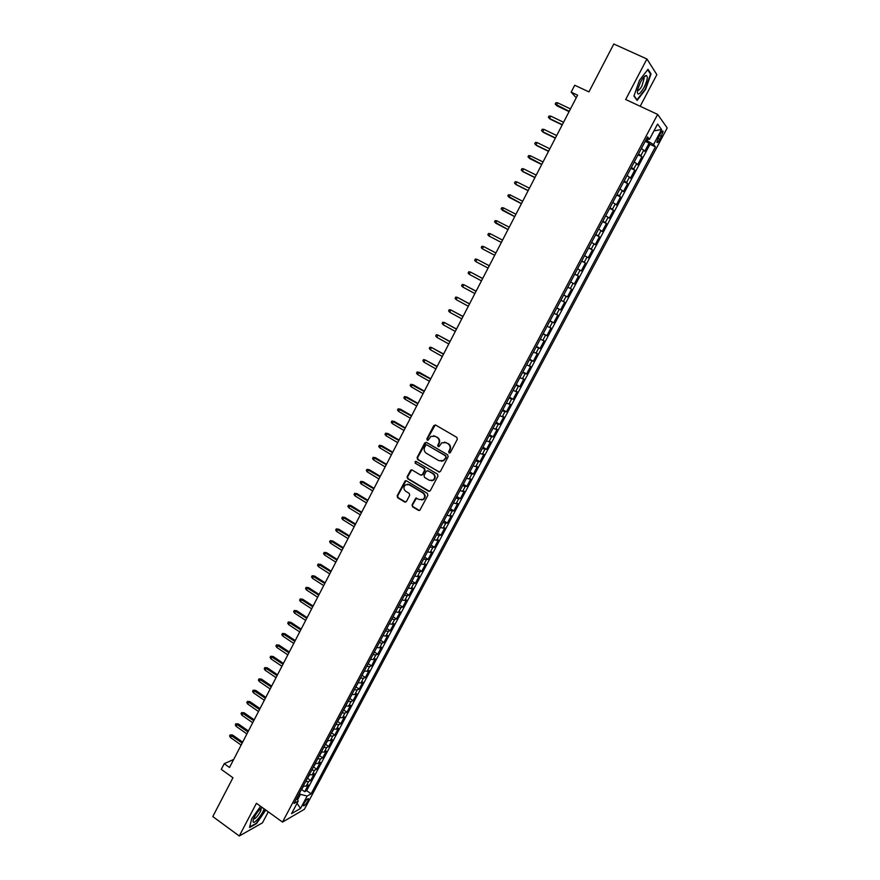 <?xml version="1.0" encoding="UTF-8"?>
<svg xmlns="http://www.w3.org/2000/svg" width="880" height="880" viewBox="0 0 880 880"><rect width="100%" height="100%" fill="white"/><g stroke="black" fill="none" stroke-linecap="round" stroke-linejoin="round"><path stroke-width="1.32" d="M449.053 452.969L450.34 452.584L457.325 439.296L456.808 437.349L435.6 425.04L433.785 425.612L426.877 438.845L427.24 440.187L428.175 440.165L430.936 436.392L435.226 436.293L436.986 437.316C439.131 438.889 439.681 440.946 438.647 443.498L437.745 445.214L438.108 446.567L439.065 446.534L441.771 442.805L446.149 442.662L447.909 443.696C450.076 445.28 450.637 447.337 449.592 449.9L448.69 451.616L449.053 452.969M444.466 442.123L448.382 443.718C450.549 445.291 451.099 447.359 450.054 449.911L449.152 451.627L449.735 453.068M435.292 424.919L427.372 438.867L427.9 440.286M433.62 435.754L437.459 437.338C439.604 438.911 440.165 440.968 439.131 443.509L438.229 445.225L438.779 446.666M307.758 801.174L308.561 798.787C307.758 798.215 306.273 799.722 304.084 803.286L303.281 805.684C304.095 806.234 305.58 804.738 307.758 801.174M412.06 504.878L412.566 506.803L418.418 510.345L419.826 510.29L427.867 495.308L427.35 493.372L406.483 480.832L405.13 480.876L397.155 495.836L397.661 497.75L404.668 502.007L406.461 501.479L409.695 495.286L409.189 493.361L405.702 491.26C403.403 489.17 403.326 487.014 405.493 484.803L409.134 484.693L422.862 492.943C425.161 494.989 425.26 497.134 423.159 499.378L419.397 499.532L415.723 498.201L412.06 504.878L413.072 506.748L419.452 510.477M640.189 106.271L656.865 74.646L646.921 58.993L613.8 44L588.94 91.894L574.739 85.239L571.164 92.158L577.588 95.183L229.526 767.481L224.235 763.686L221.287 769.373L232.947 777.755L212.795 816.563L239.272 836L262.471 822.833L268.279 811.833M646.921 58.993L625.669 99.506L657.646 114.411L282.502 822.085L256.432 803.286L239.272 836M438.603 471.966L440.429 471.416L448.151 456.731L447.634 454.795L426.536 442.42L424.721 442.97L417.098 457.589L417.615 459.514L439.527 472.12M437.976 476.069L430.298 490.677L428.483 491.216L407.605 478.687L407.099 476.762L410.784 470.041L412.137 470.008L420.596 475.057L422.4 474.518L424.567 470.371L424.05 468.446L415.228 463.199L415.195 461.494L416.13 461.472L437.459 474.133L437.976 476.069M301.719 789.58L304.711 791.703L308.286 784.96L306.185 786.115L308.583 781.594L305.635 781.572M307.67 778.338L310.684 780.461L314.27 773.696L312.191 774.807L314.589 770.275L311.652 770.22M313.632 767.052L316.668 769.175L320.276 762.388L318.208 763.466L320.628 758.912L317.691 758.835M319.627 755.733L322.685 757.856L326.304 751.047L324.247 752.081L326.678 747.516L323.752 747.417M325.633 744.37L328.713 746.493L332.343 739.662L330.319 740.663L332.75 736.076L329.835 735.944M331.672 732.974L334.763 735.097L338.415 728.244L336.402 729.201L338.833 724.603L335.929 724.438M337.722 721.534L340.846 723.657L344.498 716.782L342.507 717.695L344.949 713.086L342.056 712.899M343.794 710.061L346.94 712.184L350.603 705.276L348.623 706.156L351.087 701.525L348.205 701.316M349.888 698.533L353.056 700.667L356.73 693.737L354.772 694.573L357.236 689.931L354.365 689.689M356.004 686.983L359.194 689.106L362.879 682.154L360.943 682.957L363.418 678.293L360.558 678.018M362.131 675.378L365.343 677.512L369.05 670.538L367.136 671.297L369.611 666.622L366.762 666.314M368.291 663.74L371.525 665.874L375.243 658.878L373.34 659.593L375.837 654.896L372.988 654.566M374.462 652.058L377.729 654.203L381.458 647.174L379.577 647.845L382.074 643.137L379.247 642.785M380.666 640.343L383.955 642.477L387.695 635.426L385.836 636.064L388.344 631.345L385.517 630.949M386.881 628.584L390.192 630.718L393.954 623.645L392.106 624.239L394.625 619.498L391.82 619.08M393.118 616.781L396.462 618.926L400.235 611.82L398.409 612.37L400.939 607.618L398.134 607.167M399.377 604.934L402.754 607.079L406.538 599.951L404.734 600.468L407.264 595.694L404.481 595.21M405.658 593.054L409.057 595.199L412.863 588.049L411.07 588.511L413.622 583.726L410.839 583.209M414.546 576.224L411.928 581.152L415.393 583.275L419.199 576.103L417.439 576.521L419.991 571.714L417.23 571.175M420.926 564.201L418.297 569.14L421.751 571.307L425.568 564.102L423.83 564.487L426.393 559.658L423.632 559.086M424.655 557.15L428.12 559.295L431.959 552.068L430.243 552.409L432.806 547.569L430.067 546.964M431.046 545.105L434.522 547.25L438.372 539.99L436.678 540.287L439.252 535.425L436.524 534.787M437.459 533.027L440.946 535.15L444.807 527.879L443.135 528.121L445.72 523.248L442.992 522.577M443.894 520.894L447.392 523.017L451.275 515.713L449.614 515.922L452.21 511.027L449.493 510.323M450.351 508.717L453.86 510.84L457.754 503.503L456.115 503.668L458.722 498.751L456.016 498.025M456.819 496.507L460.35 498.608L464.255 491.26L462.638 491.37L465.256 486.442L462.572 485.672M463.331 484.242L466.862 486.343L470.789 478.962L469.194 479.028L471.812 474.089L469.139 473.286M469.854 471.944L473.407 474.034L477.334 466.62L475.761 466.653L478.401 461.681L475.728 460.856M476.399 459.602L479.963 461.681L483.912 454.245L482.361 454.223L485.001 449.24L482.35 448.371M482.966 447.205L486.552 449.284L490.512 441.815L488.983 441.749L491.634 436.744L488.994 435.853M489.566 434.775L493.163 436.832L497.134 429.352L495.627 429.231L498.289 424.215L495.66 423.28M496.188 422.29L499.785 424.347L503.778 416.834L502.293 416.669L504.966 411.631L502.348 410.674M502.832 409.761L506.451 411.818L510.455 404.272L508.981 404.063L511.665 399.003L509.069 398.013M509.498 397.199L513.128 399.234L517.143 391.666L515.702 391.413L518.397 386.331L515.801 385.297M516.186 384.582L519.827 386.606L523.864 379.016L522.445 378.708L525.151 373.615L522.566 372.548M522.896 371.921L526.559 373.934L530.607 366.311L529.21 365.959L531.927 360.855L529.353 359.755M529.639 359.216L533.313 361.218L537.372 353.573L535.997 353.166L538.725 348.04L536.173 346.907M536.404 346.456L540.089 348.458L544.17 340.78L542.817 340.329L545.545 335.181L543.004 334.015M543.191 333.663L546.887 335.654L550.979 327.943L549.659 327.448L552.398 322.278L549.868 321.068M550.011 320.815L553.718 322.795L557.821 315.062L556.523 314.512L559.273 309.32L556.754 308.077M556.842 307.923L560.571 309.892L564.696 302.126L563.409 301.532L566.17 296.318L563.673 295.042M563.706 294.976L567.446 296.945L571.582 289.146L570.328 288.497L573.1 283.272L570.614 281.963M573.1 283.272L574.354 283.943L578.501 276.122L574.739 274.175M574.783 274.087L577.269 275.418L580.052 270.182L581.273 270.897L585.442 263.054L581.669 261.107M581.768 260.92L584.232 262.295L587.026 257.037L588.225 257.807L592.416 249.931L588.621 247.995M588.775 247.709L591.228 249.128L594.033 243.837L595.21 244.662L599.412 236.753L595.606 234.839M595.804 234.454L598.246 235.895L601.062 230.593L602.217 231.473L606.43 223.542L602.613 221.628M602.866 221.144L605.297 222.629L608.113 217.305L609.246 218.24L613.47 210.265L609.642 208.362M609.95 207.79L612.359 209.308L615.197 203.962L616.297 204.952L620.543 196.955L616.704 195.063M617.067 194.381L619.465 195.932L622.303 190.575L623.381 191.609L627.649 183.579L623.788 181.698M624.206 180.917L626.582 182.512L629.442 177.133L630.487 178.222L634.766 170.17L630.894 168.289M631.367 167.409L633.732 169.048L636.603 163.636L637.626 164.78L641.927 156.695L638.561 153.846M638.033 154.836L641.927 156.695M659.989 134.222L656.843 142.175C657.294 143.143 658.35 142.197 660 139.337L663.146 131.395C662.695 130.416 661.639 131.362 659.989 134.222M657.646 114.411L667.205 127.93L304.447 809.248L282.502 822.085M304.711 791.703L306.636 790.636L311.124 793.804L655.413 146.872L653.576 144.54L645.876 140.041M311.124 793.804L307.12 796.07L300.531 808.445L291.544 813.659L298.21 801.108L294.019 803.473L647.559 136.884L649.484 139.337L657.591 124.069L661.551 129.536L653.576 144.54M306.636 790.636L650.001 144.298L649.099 143.176L644.787 151.294L641.443 148.412M633.732 169.048L634.766 170.17M626.582 182.512L627.649 183.579M619.465 195.932L620.543 196.955M612.359 209.308L613.47 210.265M605.297 222.629L606.43 223.542M598.246 235.895L599.412 236.753M591.228 249.128L592.416 249.931M584.232 262.295L585.442 263.054M577.269 275.418L578.501 276.122M567.446 296.945L566.17 296.318M560.571 309.892L559.273 309.32M553.718 322.795L552.398 322.278M546.887 335.654L545.545 335.181M540.089 348.458L538.725 348.04M533.313 361.218L531.927 360.855M526.559 373.934L525.151 373.615M519.827 386.606L518.397 386.331M513.128 399.234L511.665 399.003M506.451 411.818L504.966 411.631M499.785 424.347L498.289 424.215M493.163 436.832L491.634 436.744M486.552 449.284L485.001 449.24M479.963 461.681L478.401 461.681M473.407 474.034L471.812 474.089M466.862 486.343L465.256 486.442M460.35 498.608L458.722 498.751M453.86 510.84L452.21 511.027M447.392 523.017L445.72 523.248M440.946 535.15L439.252 535.425M434.522 547.25L432.806 547.569M428.12 559.295L426.393 559.658M421.751 571.307L419.991 571.714M415.393 583.275L413.622 583.726M409.057 595.199L407.264 595.694M402.754 607.079L400.939 607.618M396.462 618.926L394.625 619.498M390.192 630.718L388.344 631.345M383.955 642.477L382.074 643.137M377.729 654.203L375.837 654.896M371.525 665.874L369.611 666.622M365.343 677.512L363.418 678.293M359.194 689.106L357.236 689.931M353.056 700.667L351.087 701.525M346.94 712.184L344.949 713.086M340.846 723.657L338.833 724.603M334.763 735.097L332.75 736.076M328.713 746.493L326.678 747.516M322.685 757.856L320.628 758.912M316.668 769.175L314.589 770.275M310.684 780.461L308.583 781.594M297.605 799.744L300.476 794.321L299.31 793.496M647.295 140.712L648.208 138.996M233.684 759.451L224.235 763.686M571.164 92.158L576.235 97.801M645.194 141.328L649.099 143.176M650.001 144.298L655.413 146.872M646.657 138.589L649.484 139.337M636.603 163.636L634.238 161.986M629.442 177.133L627.066 175.516M622.303 190.575L619.916 189.002M615.197 203.962L612.788 202.433M608.113 217.305L605.693 215.809M601.062 230.593L598.631 229.141M594.033 243.837L591.58 242.418M587.026 257.037L584.573 255.651M580.052 270.182L577.577 268.829M567.831 287.199L570.328 288.497M560.901 300.267L563.409 301.532M554.004 313.28L556.523 314.512M547.118 326.249L549.659 327.448M540.265 339.174L542.817 340.329M533.445 352.044L535.997 353.166M526.636 364.87L529.21 365.959M519.86 377.652L522.445 378.708M513.106 390.39L515.702 391.413M506.374 403.073L508.981 404.063M499.675 415.723L502.293 416.669M492.987 428.318L495.627 429.231M486.332 440.869L488.983 441.749M479.699 453.376L482.361 454.223M473.088 465.828L475.761 466.653M466.51 478.247L469.194 479.028M459.943 490.622L462.638 491.37M453.409 502.942L456.115 503.668M446.897 515.229L449.614 515.922M440.407 527.472L443.135 528.121M433.939 539.66L436.678 540.287M427.493 551.815L430.243 552.409M421.069 563.926L423.83 564.487M414.667 575.993L417.439 576.521M408.287 588.016L411.07 588.511M401.94 599.995L404.734 600.468M395.604 611.93L398.409 612.37M389.29 623.832L392.106 624.239M383.009 635.69L385.836 636.064M374.187 652.322L376.739 647.504L379.577 647.845M370.502 659.274L373.34 659.593M364.276 671L367.136 671.297M358.072 682.693L360.943 682.957M351.901 694.342L354.772 694.573M345.741 705.947L348.623 706.156M339.603 717.519L342.507 717.695M333.487 729.047L336.402 729.201M327.393 740.542L330.319 740.663M321.321 751.993L324.247 752.081M315.271 763.4L318.208 763.466M309.243 774.763L312.191 774.807M298.21 801.108L296.868 798.094M303.237 786.104L306.185 786.115M300.476 794.321L307.12 796.07M653.983 130.856L661.551 129.536M300.531 808.445L297.033 803.319M639.386 80.432L633.941 96.085L637.12 100.408L645.59 89.397L651.046 73.931L648.032 69.278L639.386 80.432M260.612 806.3L251.713 818.653L249.535 827.541L256.509 823.614L265.804 810.04M650.1 73.502L651.046 73.931M426.184 442.277L417.593 457.6L418.11 459.514L439.087 471.955M445.786 457.138L445.423 455.774L426.91 444.906L425.964 444.928L424.699 447.095C423.665 449.636 424.215 451.693 426.349 453.266L438.977 460.713L443.421 460.537L446.259 457.138L445.423 455.774M426.734 444.829L445.896 455.785M441.32 461.274L443.905 460.537L444.829 458.942M446.259 457.138L445.313 458.942M411.719 469.854L407.605 476.751L408.111 478.665L429.473 491.348M421.531 475.2L422.895 474.496L425.062 470.36L424.545 468.435L415.228 463.199M415.932 461.384L415.734 463.199M429.407 480.315L433.147 480.172C435.303 477.928 435.215 475.761 432.894 473.693L428.01 470.8L426.195 471.339L424.028 475.486L424.545 477.411L429.407 480.315M431.563 480.788L433.631 480.15C435.787 477.906 435.699 475.75 433.378 473.682L432.894 473.693M427.581 470.635L433.378 473.682M416.603 497.97L412.555 504.823M421.685 499.983L423.654 499.334C425.744 497.101 425.645 494.956 423.357 492.91L422.862 492.943M407.484 484.198L409.64 484.66L423.357 492.91M406.043 480.667L397.672 495.792L398.178 497.706L405.68 502.139M641.883 147.576L644.842 141.999M557.029 105.875L555.192 104.06L555.885 102.729L557.623 102.817L556.38 105.215L557.029 105.875L569.085 111.617M555.192 104.06L569.228 111.331M557.623 102.817L570.482 108.922M644.061 87.439C647.383 80.465 648.109 76.472 646.239 75.471C644.666 75.779 642.73 78.034 640.442 82.214L637.439 90.244C637.109 96.085 639.32 95.15 644.061 87.439M637.45 90.189C638.363 91.047 639.87 89.628 641.96 85.921L644.127 78.419L643.302 77.737M647.658 69.751L650.529 74.151L645.238 89.144L637.021 99.814L634.051 95.766M262.196 807.444C258.17 810.579 255.145 814.792 253.099 820.083L253.154 822.074C254.573 824.109 263.34 813.241 263.967 808.72M253.55 818.763L253.594 818.818C254.716 820.424 261.712 811.118 261.019 808.973L260.7 808.566M265.441 809.776L256.366 823.196L249.689 826.958M634.7 161.117L637.648 155.562M562.331 124.663L549.527 118.503L548.35 117.348L549.032 116.017L550.759 116.116L549.527 118.503L550.187 119.141L562.199 124.916M550.759 116.116L563.574 122.265M627.55 174.603L630.487 169.07M555.456 137.94L542.707 131.747L541.53 130.581L542.212 129.261L543.928 129.371L542.707 131.747L543.367 132.363L555.335 138.171M543.928 129.371L556.699 135.553M620.422 188.045L623.348 182.534M548.614 151.162L535.898 144.947L534.732 143.77L535.414 142.461L537.119 142.571L535.898 144.947L536.58 145.53L548.504 151.371M537.119 142.571L549.835 148.786M613.316 201.432L616.231 195.943M541.783 164.351L527.967 156.915L528.638 155.595L530.343 155.727L529.122 158.092L529.815 158.653L541.695 164.527M530.343 155.727L543.015 161.975M606.243 214.775L609.147 209.308M534.985 177.485L522.368 171.193L521.224 170.005L521.895 168.696L523.578 168.839L522.368 171.193L523.072 171.732L534.908 177.628M523.578 168.839L536.206 175.12M599.192 228.063L602.085 222.618M528.209 190.564L515.636 184.25L514.492 183.051L515.163 181.742L516.846 181.896L515.636 184.25L516.351 184.756L528.143 190.685M516.846 181.896L529.43 188.21M592.174 241.307L595.056 235.873M521.455 203.61L507.804 196.053L508.464 194.755L510.136 194.909L508.937 197.252L521.411 203.698M510.136 194.909L522.676 201.267M585.178 254.496L588.049 249.084M514.734 216.601L501.127 209L501.787 207.702L503.459 207.878L502.249 210.21L514.701 216.667M503.459 207.878L515.944 214.258M578.204 267.641L581.064 262.251M508.035 229.537L494.472 221.903L495.143 220.616L496.793 220.803L495.594 223.124L508.013 229.581M496.793 220.803L509.234 227.216M571.263 280.731L574.112 275.363M501.358 242.44L488.961 235.983L487.85 234.762L488.51 233.475L490.16 233.673L488.961 235.983L501.347 242.451M490.16 233.673L502.557 240.119M564.344 293.788L567.182 288.431M495.902 252.967L483.538 246.499L482.35 248.809L494.703 255.288M482.35 248.809L481.25 247.577L481.91 246.29L483.538 246.499L495.902 252.978M557.447 306.779L560.274 301.444M489.28 265.76L476.949 259.281L475.772 261.58L488.07 268.092M475.772 261.58L474.672 260.337L475.332 259.061L476.949 259.281L489.269 265.793M550.583 319.737L553.399 314.424M482.68 278.498L470.393 272.019L469.205 274.307L481.47 280.852M469.205 274.307L468.116 273.064L468.776 271.788L470.393 272.019L482.658 278.564M543.73 332.64L546.546 327.338M476.113 291.192L463.848 284.713L462.671 286.99L474.881 293.568M462.671 286.99L461.582 285.736L462.242 284.471L463.848 284.713L476.069 291.28M536.921 345.488L539.715 340.219M469.568 303.842L457.325 297.352L456.159 299.629L468.325 306.229M456.159 299.629L455.081 298.364L455.73 297.099L457.325 297.352L469.502 303.952M530.123 358.303L532.906 353.045M463.034 316.448L450.835 309.958L449.669 312.224L461.791 318.857M449.669 312.224L448.591 310.948L449.24 309.694L450.835 309.958L462.968 316.591M523.358 371.063L526.13 365.827M456.533 329.01L444.356 322.509L443.201 324.764L455.279 331.43M443.201 324.764L442.134 323.488L442.772 322.234L444.356 322.509L456.456 329.175M516.604 383.779L519.376 378.565M450.054 341.528L437.91 335.027L436.755 337.271L448.789 343.97M436.755 337.271L435.688 335.984L436.337 334.741L437.91 335.027L449.955 341.715M509.894 396.451L512.644 391.259M443.597 354.002L431.486 347.49L430.331 349.734L442.321 356.455M430.331 349.734L429.275 348.436L429.913 347.193L431.486 347.49L443.487 354.211M503.195 409.079L505.945 403.898M437.162 366.421L425.073 359.909L423.929 362.142L435.886 368.896M423.929 362.142L422.884 360.844L423.522 359.601L425.073 359.909L437.041 366.663M496.518 421.663L499.257 416.493M417.549 374.517L416.515 373.208L417.153 371.976L419.562 372.449L418.693 372.295L417.549 374.517L429.462 381.293M417.153 371.976L430.617 379.071M419.562 372.449L430.749 378.807M489.874 434.192L492.602 429.055M411.191 386.837L410.168 385.528L410.795 384.296L413.215 384.758L412.335 384.626L411.191 386.837L423.071 393.657M410.795 384.296L424.215 391.435M413.215 384.758L424.369 391.149M483.252 446.677L485.969 441.562M404.866 399.124L403.843 397.804L404.47 396.583L406.89 397.034L405.999 396.913L404.866 399.124L416.691 405.966M404.47 396.583L417.835 403.755M406.89 397.034L418 403.447M476.652 459.129L479.358 454.025M398.552 411.367L397.529 410.036L398.167 408.815L400.587 409.255L399.685 409.167L398.552 411.367L410.344 418.231M398.167 408.815L411.477 416.031M400.587 409.255L411.653 415.701M470.074 471.526L472.769 466.433M392.26 423.566L391.248 422.235L391.875 421.014L394.306 421.443L393.393 421.377L392.26 423.566L404.008 430.463M391.875 421.014L405.152 428.263M394.306 421.443L405.328 427.911M463.518 483.879L466.213 478.808M386.001 435.721L384.989 434.379L385.616 433.169L388.036 433.587L387.123 433.532L386.001 435.721L397.705 442.64M385.616 433.169L398.838 440.451M388.036 433.587L399.036 440.077M456.995 496.188L459.668 491.139M379.753 447.832L378.752 446.49L379.379 445.28L381.799 445.687L380.875 445.654L379.753 447.832L391.413 454.784M379.379 445.28L392.546 452.606M381.799 445.687L392.755 452.199M450.483 508.453L453.156 503.426M373.527 459.899L372.537 458.557L373.153 457.347L375.584 457.743L374.649 457.732L373.527 459.899L385.154 466.884M373.153 457.347L386.276 464.706M375.584 457.743L386.496 464.288M444.004 520.685L446.666 515.669M367.334 471.933L366.344 470.569L366.96 469.37L369.391 469.755L368.445 469.766L367.334 471.933L378.917 478.94M366.96 469.37L380.039 476.773M369.391 469.755L380.27 476.322M437.547 532.862L440.187 527.868M361.152 483.923L360.173 482.559L360.789 481.36L363.22 481.723L362.263 481.767L361.152 483.923L372.691 490.952M360.789 481.36L373.813 488.796M363.22 481.723L374.055 488.323M431.101 544.995L433.741 540.023M354.992 495.869L354.013 494.494L354.629 493.306L357.06 493.658L356.103 493.713L354.992 495.869L366.498 502.931M354.629 493.306L367.609 500.775M357.06 493.658L367.862 500.28M424.688 557.095L427.317 552.134M348.854 507.771L347.886 506.396L348.502 505.208L350.933 505.549L349.954 505.626L348.854 507.771L360.316 514.855M348.502 505.208L361.427 512.71M350.933 505.549L361.691 512.193M342.738 519.629L341.781 518.254L342.386 517.066L344.817 517.396L343.838 517.495L342.738 519.629L354.167 526.746M342.386 517.066L355.267 524.612M344.817 517.396L355.553 524.073M336.644 531.454L335.687 530.068L336.292 528.88L338.734 529.21L337.744 529.331L336.644 531.454L348.029 538.593M336.292 528.88L349.129 536.459M338.734 529.21L349.426 535.898M405.581 593.12L408.188 588.214M330.572 543.235L329.615 541.838L330.231 540.661L332.662 540.98L331.661 541.123L330.572 543.235L341.913 550.396M330.231 540.661L343.013 548.284M332.662 540.98L343.321 547.69M399.256 605.044L401.852 600.149M324.522 554.972L323.576 553.575L324.181 552.398L326.612 552.706L325.611 552.871L324.522 554.972L335.819 562.166M324.181 552.398L336.919 560.054M326.612 552.706L337.227 559.449M392.953 616.924L395.538 612.051M318.483 566.676L317.548 565.268L318.153 564.102L320.584 564.388L319.572 564.575L318.483 566.676L329.747 573.892M318.153 564.102L330.847 571.791M320.584 564.388L331.166 571.153M386.672 628.771L389.257 623.909M312.477 578.336L311.542 576.928L312.147 575.762L314.578 576.037L313.555 576.246L312.477 578.336L323.697 585.585M312.147 575.762L324.786 583.484M314.578 576.037L325.127 582.835M380.424 640.563L382.987 635.723M306.482 589.963L305.558 588.544L306.152 587.378L308.594 587.653L307.56 587.873L306.482 589.963L317.669 597.223M306.152 587.378L318.758 595.133M308.594 587.653L319.099 594.462M300.509 601.546L299.596 600.116L300.19 598.961L302.632 599.214L301.587 599.456L300.509 601.546L311.663 608.828M300.19 598.961L312.741 606.749M302.632 599.214L313.104 606.056M367.972 664.037L370.546 659.285M294.558 613.085L293.645 611.655L294.239 610.5L296.681 610.742L295.636 611.006L294.558 613.085L305.679 620.4M294.239 610.5L306.757 618.321M296.681 610.742L307.12 617.606M361.779 675.719L364.375 671.033M288.629 624.58L287.727 623.15L288.321 621.995L290.763 622.237L289.696 622.523L288.629 624.58L299.706 631.928M288.321 621.995L300.784 629.849M290.763 622.237L301.158 629.123M355.608 687.357L358.237 682.748M282.722 636.053L281.82 634.601L282.414 633.457L284.856 633.688L283.789 633.985L282.722 636.053L293.766 643.412M282.414 633.457L294.833 641.344M284.856 633.688L295.218 640.596M349.459 698.951L352.121 694.408M276.837 647.471L275.935 646.019L276.529 644.886L278.971 645.095L277.893 645.425L276.837 647.471L287.837 654.863M276.529 644.886L288.904 652.806M278.971 645.095L289.3 652.025M343.321 710.501L346.038 706.035M270.963 658.856L270.072 657.404L270.655 656.271L273.108 656.469L272.019 656.81L270.963 658.856L281.93 666.27M270.655 656.271L282.986 664.224M273.108 656.469L283.404 663.421M337.216 722.018L339.977 717.629M265.111 670.208L264.231 668.745L264.814 667.612L267.256 667.81L266.167 668.162L265.111 670.208L276.045 677.644M264.814 667.612L277.101 675.598M267.256 667.81L277.519 674.784M331.133 733.502L333.894 729.157M259.281 681.516L258.401 680.053L258.984 678.92L261.437 679.107L260.337 679.481L259.281 681.516L270.171 688.974M258.984 678.92L271.227 686.939M261.437 679.107L271.656 686.103M325.061 744.931L327.8 740.652M253.473 692.791L252.604 691.317L253.176 690.195L255.629 690.371L254.518 690.756L253.473 692.791L264.33 700.271M253.176 690.195L265.375 698.236M255.629 690.371L265.826 697.378M319.022 756.327L321.728 752.092M247.687 704.022L246.818 702.548L247.39 701.426L249.843 701.591L248.721 701.998L247.687 704.022L258.5 711.524M247.39 701.426L259.545 709.5M249.843 701.591L259.996 708.62M312.994 767.69L315.678 763.499M241.912 715.22L241.043 713.735L241.626 712.613L244.079 712.767L242.946 713.207L241.912 715.22L252.692 722.744M241.626 712.613L253.737 720.72M244.079 712.767L254.199 719.829M306.999 779.009L309.65 774.873M236.159 726.374L235.301 724.889L235.873 723.767L238.326 723.921L237.193 724.372L236.159 726.374L246.906 733.92M235.873 723.767L247.94 731.918M238.326 723.921L248.413 730.994M301.015 790.284L303.633 786.203M230.428 737.495L229.57 735.999L230.142 734.888L232.595 735.031L230.428 737.495L241.131 745.063M230.142 734.888L242.165 743.061M232.595 735.031L242.66 742.126M640.915 155.518L643.797 150.095M659.395 135.333L661.584 136.367M657.855 138.325L660 139.337M662.42 131.054L663.146 131.395M643.434 77.726L646.239 75.471M643.137 77.957L644.127 78.419M260.898 808.39L262.405 807.598"/></g></svg>
